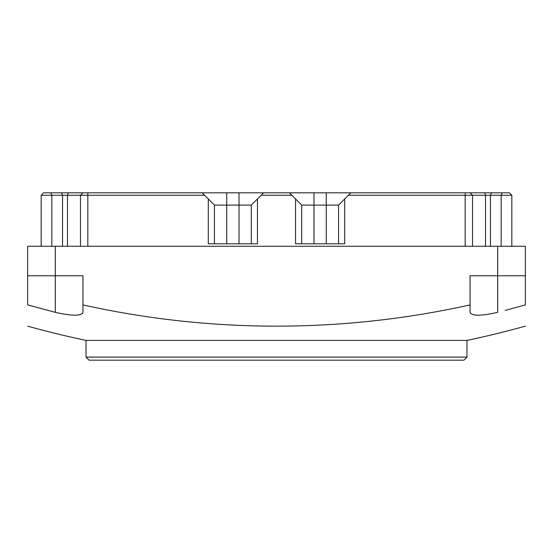<?xml version="1.0" encoding="UTF-8"?>
<svg xmlns="http://www.w3.org/2000/svg" width="553" height="553" viewBox="0 0 553 553"><rect width="100%" height="100%" fill="white"/><g stroke="black" fill="none" stroke-linecap="round" stroke-linejoin="round"><path stroke-width="0.83" d="M470.05 312.334L470.05 304.91L470.05 312.334C471.716 316.129 480.93 316.129 497.7 312.334L497.7 275.76L525.35 275.76L525.35 246.272L497.7 246.272L497.7 275.76L470.05 275.76L470.05 304.91C406.31 319.046 341.789 326.125 276.5 326.146C211.211 326.125 146.69 319.046 82.95 304.91L82.95 275.76L27.65 275.76L27.65 246.272L55.3 246.272L55.3 312.334C72.07 316.129 81.284 316.129 82.95 312.334L82.231 313.731M497.7 246.272L55.3 246.272M505.179 310.42L525.35 304.91C525.35 333.21 525.35 333.21 525.35 304.91L525.35 246.272M55.3 312.334L27.65 304.91C27.65 333.21 27.65 333.21 27.65 304.91L27.65 275.76M339.556 204.105L350.851 192.81L509.375 192.81L511.829 195.271L511.829 246.272M350.851 192.81L326.27 192.81L326.27 205.101L338.56 205.101L338.56 243.811L295.551 243.811L295.551 198.956L291.86 195.271L300.694 204.105M295.551 198.956L301.689 205.101L301.689 243.811L301.689 205.101L313.98 205.101L313.98 192.81L326.27 192.81M313.98 192.81L289.406 192.81L291.86 195.271L261.14 195.271L263.594 192.81L289.406 192.81M263.594 192.81L239.02 192.81L239.02 205.101L251.311 205.101L251.311 243.811L208.294 243.811L208.294 198.956L204.61 195.271L213.444 204.105M208.294 198.956L214.44 205.101L214.44 243.811L214.44 205.101L226.73 205.101L226.73 192.81L239.02 192.81M226.73 192.81L202.149 192.81L204.61 195.271L87.83 195.271L87.83 246.272M82.915 192.81L80.462 195.271L41.171 195.271L43.625 192.81L202.149 192.81M511.829 198.956L511.829 243.811M491.569 192.81L490.47 195.271L511.829 195.271M490.47 246.272L490.47 195.271L472.539 195.271L472.539 246.272M348.39 195.271L472.539 195.271L470.085 192.81M344.706 243.811L338.56 243.811L338.56 205.101L344.706 198.956L344.706 243.811M313.98 243.811L313.98 205.101L326.27 205.101L326.27 243.811M252.306 204.105L261.14 195.271M251.311 205.101L257.449 198.956L257.449 243.811L251.311 243.811M226.73 243.811L226.73 205.101L239.02 205.101L239.02 243.811M80.462 246.272L80.462 195.271L87.83 195.271L87.83 192.81M41.171 195.271L41.171 246.272M82.95 304.91L82.95 312.334L82.95 304.91M79.279 314.871L74.579 315.21M466.981 340.399L466.981 357.114L86.019 357.114L86.019 340.399L466.981 340.399A926.628 926.628 0 0 0 525.35 326.146M466.981 357.114L463.905 360.19L89.095 360.19L86.019 357.114M502.262 192.81L501.163 195.271L501.163 246.272M484.622 192.81L485.506 195.271L485.506 246.272M465.17 192.81L465.17 246.272M68.378 192.81L67.494 195.271L67.494 246.272M61.431 192.81L62.53 195.271L62.53 246.272M50.738 192.81L51.837 195.271L51.837 246.272M27.65 326.146A926.628 926.628 0 0 0 86.019 340.399"/></g></svg>
